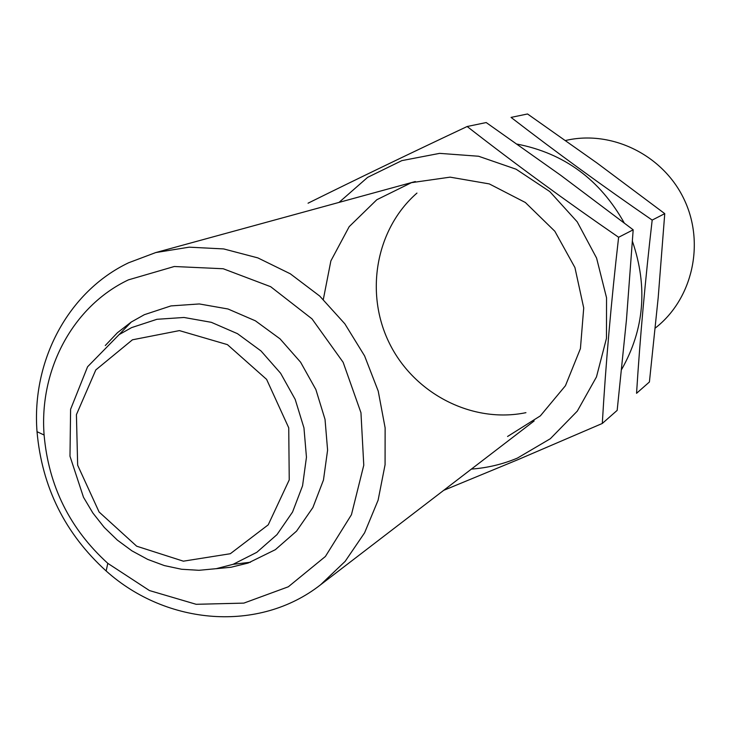 <?xml version="1.0" encoding="UTF-8"?>
<svg xmlns="http://www.w3.org/2000/svg" width="731" height="731" viewBox="0 0 731 731"><rect width="100%" height="100%" fill="white"/><g stroke="black" fill="none" stroke-linecap="round" stroke-linejoin="round"><path stroke-width="1.1" d="M128.428 279.863L174.28 266.504L223.229 268.752L270.68 286.707L312.018 318.88L343.141 362.293L360.959 412.723L363.773 465.227L351.447 514.706L325.396 556.474L288.325 586.783L243.862 603.112L196.155 604.299L149.462 590.557L107.786 563.327C69.847 528.851 48.621 486.088 44.107 435.027C39.035 370.005 72.643 306.316 128.428 279.863M105.282 345.544L117.389 332.76L131.251 322.042L144.354 314.686L170.944 305.914L199.316 303.95L227.981 308.985L255.393 320.818L280.055 338.864L300.587 362.192L315.865 389.532L325.03 419.384L327.598 450.113L323.467 480.02L312.905 507.515L296.558 531.126L275.359 549.675L248.101 563.053L231.078 567.238L216.047 568.709M128.583 262.785L155.721 252.57L189.192 247.169L223.686 248.933L257.851 257.897L290.298 273.796L319.703 296.046L344.822 323.787L364.595 355.906L378.219 391.085L385.127 427.873L385.073 464.742L378.11 500.196L364.586 532.826L345.142 561.371L320.598 584.763C259.231 632.945 166.659 625.37 106.159 570.984C64.995 533.548 41.95 487.111 37.025 431.692C31.497 361.096 67.892 291.77 128.583 262.785M565.575 140.498C611.427 129.698 662.999 154.844 684.024 199.179C705.314 243.386 692.467 299.235 655.259 328.064M339.029 202.405L367.62 177.368L401.849 160.619L439.623 153.364L478.558 156.242L516.113 169.217L549.758 191.549L577.216 221.831L596.578 258.061L606.547 297.782L606.474 338.307L596.469 376.931L577.289 411.133L550.315 438.737L517.42 458.09C502.672 464.267 487.339 467.931 471.394 469.092M323.321 299.445L330.869 260.912L349.19 226.656L376.812 199.737L411.462 182.659L450.122 177.149L489.295 183.91L525.342 202.487L554.838 231.261L574.932 267.564L583.722 307.961L580.423 348.614L565.447 385.712L540.355 415.875L507.57 436.48M443.671 490.355L518.242 459.543L602.298 423.459C605.771 363.645 611.207 301.583 618.618 237.273C565.301 200.596 514.816 163.671 467.155 126.509C410.612 153.108 357.578 178.666 308.053 203.2M467.155 126.509L486.206 122.552L560.759 175.321L633.183 229.808L626.458 319.803L617.165 410.374L602.298 423.459M633.183 229.808L618.618 237.273M517.183 144.126C564.213 153.318 599.886 179.57 624.201 222.891M632.452 241.385C647.931 286.671 644.331 329.352 621.652 369.42M525.936 412.668C472.354 423.779 414.376 393.845 389.541 343.533C364.486 293.323 375.707 229.05 416.953 193.085M636.555 393.305C640.064 337.503 645.272 279.763 652.18 220.086C602.7 186.067 555.661 151.838 511.06 117.399L527.535 113.972L597.072 163.059L664.753 213.644L658.202 297.563L649.411 381.984L636.555 393.305M664.753 213.644L652.18 220.086M233.088 564.323L216.303 568.663L199.006 570.299L181.571 569.257L164.356 565.584L147.717 559.407L131.955 550.863L117.38 540.136L104.286 527.453L92.91 513.061L83.489 497.263L69.984 456.217L70.596 409.296L87.574 366.77L119.08 334.634L131.58 327.616L156.946 319.292L184.002 317.473L211.341 322.325L237.484 333.674L261.004 350.953L280.603 373.249L295.187 399.373L303.959 427.891L306.453 457.231L302.561 485.795L292.546 512.047L276.994 534.608L256.8 552.325L233.088 564.323L250.468 562.24M132.439 339.805L179.406 330.604L227.423 344.63L266.605 379.38L288.736 427.818L289.238 479.883L268.231 524.831L230.32 553.723L183.38 561.18L136.679 546.203L99.096 512.002L77.66 465.218L76.417 414.651L95.807 369.923L132.439 339.805M107.786 563.327L106.159 570.984M44.107 435.027L37.025 431.692M320.598 584.763L534.16 420.946M155.721 252.57L415.327 181.526M119.08 334.634L131.251 322.042"/></g></svg>

